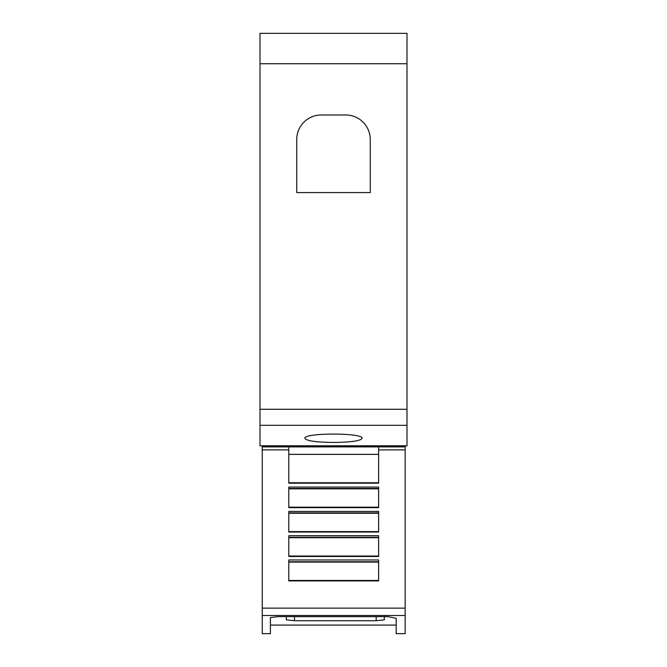 <?xml version="1.0" encoding="UTF-8"?>
<svg xmlns="http://www.w3.org/2000/svg" width="667" height="667" viewBox="0 0 667 667"><rect width="100%" height="100%" fill="white"/><g stroke="black" fill="none" stroke-linecap="round" stroke-linejoin="round"><path stroke-width="1" d="M288.786 449.892L288.786 446.882L378.623 446.882L378.623 483.191L288.786 483.191L288.786 449.892L262.239 449.892L262.239 446.882L288.786 446.882M262.239 449.892L262.239 615.491L405.169 615.491L405.169 633.65L396.181 633.65L396.181 618.292L396.181 633.65M262.239 615.491L262.239 633.65L270.41 633.65L270.41 617.584L277.755 616.642L388.019 616.642L396.181 618.292M405.169 615.491L405.169 445.798M270.41 625.071L396.181 625.071M304.911 438.394C302.985 432.641 364.015 432.641 362.089 438.394C360.455 440.904 350.925 442.254 333.5 442.446C316.075 442.254 306.545 440.904 304.911 438.394M296.748 192.58L296.748 139.495A24.504 24.504 0 0 1 321.252 114.991L345.748 114.991A24.504 24.504 0 0 1 370.252 139.495L370.252 192.58L296.748 192.58M384.334 616.642L384.334 619.843L376.171 620.727L294.497 620.727L286.326 619.843L286.326 616.642M378.623 487.068L378.623 507.62L288.786 507.62L288.786 487.068L378.623 487.068M378.623 511.431L378.623 532.049L288.786 532.049L288.786 511.431L378.623 511.431M378.623 535.726L378.623 556.486L288.786 556.486L288.786 535.726L378.623 535.726M378.623 559.963L378.623 580.915L288.786 580.915L288.786 559.963L378.623 559.963M288.786 482.758L378.623 482.758M288.786 488.844L378.623 488.844M288.786 507.187L378.623 507.187M288.786 513.265L378.623 513.265M288.786 531.607L378.623 531.607M288.786 537.694L378.623 537.694M288.786 556.036L378.623 556.036M288.786 562.114L378.623 562.114M288.786 580.465L378.623 580.465M378.623 446.882L405.169 446.882M262.239 445.798L405.169 445.831M262.239 445.831L262.239 446.882M259.997 63.724L259.997 445.798L407.003 445.798L407.003 33.35L259.997 33.35L259.997 63.724L407.003 63.724M378.623 449.892L405.169 449.892M376.171 616.642L376.171 620.727M294.497 616.642L294.497 620.727M288.786 454.369L378.623 454.369M288.786 488.477L378.623 488.477M288.786 512.906L378.623 512.906M288.786 537.335L378.623 537.335M288.786 561.756L378.623 561.756M262.239 608.137L405.169 608.137M259.997 425.321L407.003 425.321M259.997 409.28L407.003 409.28"/></g></svg>
